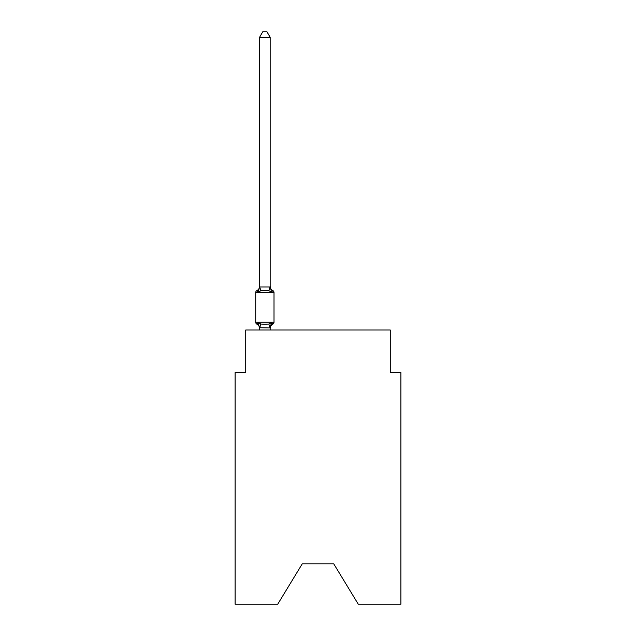 <?xml version="1.0" encoding="UTF-8"?>
<svg xmlns="http://www.w3.org/2000/svg" width="636" height="636" viewBox="0 0 636 636"><rect width="100%" height="100%" fill="white"/><g stroke="black" fill="none" stroke-linecap="round" stroke-linejoin="round"><path stroke-width="0.95" d="M333.725 563.814L358.275 604.2L400.895 604.2L400.895 372.521L390.265 372.521L390.265 330.012L245.735 330.012L245.735 372.521L235.105 372.521L235.105 604.2L277.725 604.2L302.275 563.814L333.725 563.814L302.275 563.814M256.92 324.161A2.123 2.123 0 0 1 255.72 322.253A2.123 2.123 0 0 0 256.92 324.161A2.123 2.123 0 0 1 255.72 322.253A2.123 2.123 0 0 0 256.92 324.161L258.224 322.667L256.92 324.161A2.123 2.123 0 0 1 255.72 322.253A2.123 2.123 0 0 0 256.92 324.161A2.123 2.123 0 0 1 255.72 322.253A2.123 2.123 0 0 0 256.92 324.161A2.123 2.123 0 0 1 255.72 322.253A2.123 2.123 0 0 0 256.92 324.161A2.123 2.123 0 0 1 255.72 322.253A2.123 2.123 0 0 0 256.92 324.161A2.123 2.123 0 0 1 255.72 322.253A2.123 2.123 0 0 0 256.92 324.161A2.123 2.123 0 0 1 255.72 322.253A2.123 2.123 0 0 0 256.92 324.161A2.123 2.123 0 0 1 255.72 322.253A2.123 2.123 0 0 0 256.92 324.161A2.123 2.123 0 0 1 255.72 322.253A2.123 2.123 0 0 0 256.92 324.161A2.123 2.123 0 0 1 255.72 322.253A2.123 2.123 0 0 0 256.92 324.161A2.123 2.123 0 0 1 255.72 322.253A2.123 2.123 0 0 0 256.92 324.161A2.123 2.123 0 0 1 255.72 322.253A2.123 2.123 0 0 0 256.92 324.161A2.123 2.123 0 0 1 255.72 322.253A2.123 2.123 0 0 0 256.92 324.161A2.123 2.123 0 0 1 255.72 322.253A2.123 2.123 0 0 0 256.92 324.161A2.123 2.123 0 0 1 255.72 322.253A2.123 2.123 0 0 0 256.92 324.161A2.123 2.123 0 0 1 255.72 322.253A2.123 2.123 0 0 0 256.92 324.161A2.123 2.123 0 0 1 255.72 322.253A2.123 2.123 0 0 0 256.92 324.161A2.123 2.123 0 0 1 255.72 322.253A2.123 2.123 0 0 0 256.92 324.161A2.123 2.123 0 0 1 255.72 322.253A2.123 2.123 0 0 0 256.92 324.161A2.123 2.123 0 0 1 255.72 322.253A2.123 2.123 0 0 0 256.92 324.161L258.224 322.667L256.92 324.161A2.123 2.123 0 0 1 255.72 322.253A2.123 2.123 0 0 0 256.92 324.161L258.224 322.667L256.92 324.161A2.123 2.123 0 0 1 255.72 322.253A2.123 2.123 0 0 0 256.92 324.161L258.224 322.667L256.92 324.161A2.123 2.123 0 0 1 255.72 322.253A2.123 2.123 0 0 0 256.92 324.161L258.224 322.667L256.92 324.161A2.123 2.123 0 0 1 255.72 322.253A2.123 2.123 0 0 0 256.92 324.161L258.224 322.667L256.92 324.161A2.123 2.123 0 0 1 255.72 322.253A2.123 2.123 0 0 0 256.92 324.161L258.224 322.667L256.92 324.161A2.123 2.123 0 0 1 255.72 322.253A2.123 2.123 0 0 0 256.92 324.161L258.224 322.667L256.92 324.161A2.123 2.123 0 0 1 255.72 322.253A2.123 2.123 0 0 0 256.92 324.161L258.224 322.667L256.92 324.161A2.123 2.123 0 0 1 255.72 322.253A2.123 2.123 0 0 0 256.92 324.161L258.224 322.667L256.92 324.161A2.123 2.123 0 0 1 255.72 322.253A2.123 2.123 0 0 0 256.92 324.161L258.224 322.667L256.92 324.161A2.123 2.123 0 0 1 255.72 322.253A2.123 2.123 0 0 0 256.92 324.161L258.224 322.667L256.92 324.161A2.123 2.123 0 0 1 255.72 322.253A2.123 2.123 0 0 0 256.92 324.161L258.224 322.667L256.92 324.161A2.123 2.123 0 0 1 255.72 322.253A2.123 2.123 0 0 0 256.92 324.161L258.224 322.667L256.92 324.161A2.123 2.123 0 0 1 255.72 322.253A2.123 2.123 0 0 0 256.92 324.161L258.224 322.667L256.92 324.161A2.123 2.123 0 0 1 255.72 322.253A2.123 2.123 0 0 0 256.92 324.161L258.224 322.667L256.92 324.161A2.123 2.123 0 0 1 255.72 322.253A2.123 2.123 0 0 0 256.92 324.161L258.224 322.667L256.92 324.161A2.123 2.123 0 0 1 255.72 322.253A2.123 2.123 0 0 0 256.92 324.161L258.224 322.667L256.92 324.161A2.123 2.123 0 0 1 255.72 322.253A2.123 2.123 0 0 0 256.92 324.161L258.224 322.667L256.92 324.161A2.123 2.123 0 0 1 255.72 322.253A2.123 2.123 0 0 0 256.92 324.161L258.224 322.667L256.92 324.161A2.123 2.123 0 0 1 255.72 322.253A2.123 2.123 0 0 0 256.92 324.161L258.224 322.667L256.92 324.161A2.123 2.123 0 0 1 255.72 322.253A2.123 2.123 0 0 0 256.92 324.161L258.224 322.667L256.92 324.161A2.123 2.123 0 0 1 255.72 322.253A2.123 2.123 0 0 0 256.92 324.161L258.224 322.667L256.92 324.161A2.123 2.123 0 0 1 255.72 322.253A2.123 2.123 0 0 0 256.92 324.161L258.224 322.667L256.92 324.161A2.123 2.123 0 0 1 255.72 322.253A2.123 2.123 0 0 0 256.92 324.161L258.224 322.667L256.92 324.161A2.123 2.123 0 0 1 255.72 322.253A2.123 2.123 0 0 0 256.92 324.161L258.224 322.667L256.92 324.161A2.123 2.123 0 0 1 255.72 322.253A2.123 2.123 0 0 0 256.92 324.161L258.224 322.667L256.92 324.161A2.123 2.123 0 0 1 255.72 322.253A2.123 2.123 0 0 0 256.92 324.161L258.224 322.667L256.92 324.161L258.224 322.667L256.92 324.161L258.224 322.667L256.92 324.161L258.224 322.667L256.92 324.161L258.224 322.667L256.92 324.161L258.224 322.667L256.92 324.161L258.224 322.667L256.92 324.161L258.224 322.667L256.92 324.161L258.224 322.667L256.92 324.161L258.224 322.667L256.92 324.161L258.224 322.667L260.879 324.034L264.862 324.249L268.845 324.034L271.508 322.667L272.804 324.161A2.123 2.123 0 0 0 274.005 322.253A2.123 2.123 0 0 1 272.804 324.161L271.508 322.667L272.804 324.161A2.123 2.123 0 0 0 274.005 322.253A2.123 2.123 0 0 1 272.804 324.161L271.508 322.667L272.804 324.161A2.123 2.123 0 0 0 274.005 322.253A2.123 2.123 0 0 1 272.804 324.161L271.508 322.667L272.804 324.161A2.123 2.123 0 0 0 274.005 322.253A2.123 2.123 0 0 1 272.804 324.161L271.508 322.667L272.804 324.161A2.123 2.123 0 0 0 274.005 322.253A2.123 2.123 0 0 1 272.804 324.161L271.508 322.667L272.804 324.161A2.123 2.123 0 0 0 274.005 322.253A2.123 2.123 0 0 1 272.804 324.161L271.508 322.667L272.804 324.161A2.123 2.123 0 0 0 274.005 322.253A2.123 2.123 0 0 1 272.804 324.161L271.508 322.667L272.804 324.161A2.123 2.123 0 0 0 274.005 322.253A2.123 2.123 0 0 1 272.804 324.161L271.508 322.667L272.804 324.161A2.123 2.123 0 0 0 274.005 322.253A2.123 2.123 0 0 1 272.804 324.161L271.508 322.667L272.804 324.161A2.123 2.123 0 0 0 274.005 322.253A2.123 2.123 0 0 1 272.804 324.161L271.508 322.667L272.804 324.161A2.123 2.123 0 0 0 274.005 322.253A2.123 2.123 0 0 1 272.804 324.161L271.508 322.667L272.804 324.161A2.123 2.123 0 0 0 274.005 322.253A2.123 2.123 0 0 1 272.804 324.161L271.508 322.667L272.804 324.161A2.123 2.123 0 0 0 274.005 322.253A2.123 2.123 0 0 1 272.804 324.161L271.508 322.667L272.804 324.161A2.123 2.123 0 0 0 274.005 322.253A2.123 2.123 0 0 1 272.804 324.161L271.508 322.667L272.804 324.161A2.123 2.123 0 0 0 274.005 322.253A2.123 2.123 0 0 1 272.804 324.161L271.508 322.667L272.804 324.161A2.123 2.123 0 0 0 274.005 322.253A2.123 2.123 0 0 1 272.804 324.161L271.508 322.667L272.804 324.161A2.123 2.123 0 0 0 274.005 322.253A2.123 2.123 0 0 1 272.804 324.161L271.508 322.667L272.804 324.161A2.123 2.123 0 0 0 274.005 322.253A2.123 2.123 0 0 1 272.804 324.161L271.508 322.667L272.804 324.161A2.123 2.123 0 0 0 274.005 322.253A2.123 2.123 0 0 1 272.804 324.161L271.508 322.667L272.804 324.161A2.123 2.123 0 0 0 274.005 322.253A2.123 2.123 0 0 1 272.804 324.161L271.508 322.667L272.804 324.161A2.123 2.123 0 0 0 274.005 322.253A2.123 2.123 0 0 1 272.804 324.161L271.508 322.667L272.804 324.161A2.123 2.123 0 0 0 274.005 322.253A2.123 2.123 0 0 1 272.804 324.161L271.508 322.667L272.804 324.161A2.123 2.123 0 0 0 274.005 322.253A2.123 2.123 0 0 1 272.804 324.161L271.508 322.667L272.804 324.161A2.123 2.123 0 0 0 274.005 322.253A2.123 2.123 0 0 1 272.804 324.161L271.508 322.667L272.804 324.161A2.123 2.123 0 0 0 274.005 322.253A2.123 2.123 0 0 1 272.804 324.161L271.508 322.667L272.804 324.161A2.123 2.123 0 0 0 274.005 322.253A2.123 2.123 0 0 1 272.804 324.161L271.508 322.667L272.804 324.161A2.123 2.123 0 0 0 274.005 322.253A2.123 2.123 0 0 1 272.804 324.161L271.508 322.667L272.804 324.161A2.123 2.123 0 0 0 274.005 322.253A2.123 2.123 0 0 1 272.804 324.161L271.508 322.667L272.804 324.161A2.123 2.123 0 0 0 274.005 322.253A2.123 2.123 0 0 1 272.804 324.161L271.508 322.667L272.804 324.161A2.123 2.123 0 0 0 274.005 322.253A2.123 2.123 0 0 1 272.804 324.161L271.508 322.667L272.804 324.161A2.123 2.123 0 0 0 274.005 322.253A2.123 2.123 0 0 1 272.804 324.161L271.508 322.667L272.804 324.161A2.123 2.123 0 0 0 274.005 322.253A2.123 2.123 0 0 1 272.804 324.161L271.508 322.667L272.804 324.161A2.123 2.123 0 0 0 274.005 322.253A2.123 2.123 0 0 1 272.804 324.161L271.508 322.667L272.804 324.161A2.123 2.123 0 0 0 274.005 322.253A2.123 2.123 0 0 1 272.804 324.161L271.508 322.667L272.804 324.161A2.123 2.123 0 0 0 274.005 322.253A2.123 2.123 0 0 1 272.804 324.161L271.508 322.667L272.804 324.161A2.123 2.123 0 0 0 274.005 322.253A2.123 2.123 0 0 1 272.804 324.161L271.508 322.667L272.804 324.161A2.123 2.123 0 0 0 274.005 322.253A2.123 2.123 0 0 1 272.804 324.161L271.508 322.667L272.804 324.161A2.123 2.123 0 0 0 274.005 322.253A2.123 2.123 0 0 1 272.804 324.161L271.508 322.667L272.804 324.161A2.123 2.123 0 0 0 274.005 322.253A2.123 2.123 0 0 1 272.804 324.161L271.508 322.667L272.804 324.161A2.123 2.123 0 0 0 274.005 322.253A2.123 2.123 0 0 1 272.804 324.161L271.508 322.667L272.804 324.161A2.123 2.123 0 0 0 274.005 322.253A2.123 2.123 0 0 1 272.804 324.161L271.508 322.667L272.804 324.161A2.123 2.123 0 0 0 274.005 322.253A2.123 2.123 0 0 1 272.804 324.161L271.508 322.667L272.804 324.161A2.123 2.123 0 0 0 274.005 322.253A2.123 2.123 0 0 1 272.804 324.161L271.508 322.667L272.804 324.161A2.123 2.123 0 0 0 274.005 322.253A2.123 2.123 0 0 1 272.804 324.161L271.508 322.667L272.804 324.161A2.123 2.123 0 0 0 274.005 322.253A2.123 2.123 0 0 1 272.804 324.161L271.508 322.667L272.804 324.161A2.123 2.123 0 0 0 274.005 322.253A2.123 2.123 0 0 1 272.804 324.161L271.508 322.667L272.804 324.161A2.123 2.123 0 0 0 274.005 322.253A2.123 2.123 0 0 1 272.804 324.161L271.508 322.667L270.093 327.961L259.552 327.739L259.552 328.367A4.675 4.675 0 0 0 256.92 324.161M270.173 286.375A4.675 4.675 0 0 0 272.804 290.58L271.508 292.075L268.845 290.708L264.862 290.501L260.879 290.708L258.224 292.075L256.92 290.58A2.123 2.123 0 0 0 255.72 292.496A2.123 2.123 0 0 1 256.92 290.58L257.524 290.875L256.92 290.58A2.123 2.123 0 0 0 255.72 292.496A2.123 2.123 0 0 1 256.92 290.58A2.123 2.123 0 0 0 255.72 292.496A2.123 2.123 0 0 1 256.92 290.58L257.524 290.875L256.92 290.58A2.123 2.123 0 0 0 255.72 292.496A2.123 2.123 0 0 1 256.92 290.58A2.123 2.123 0 0 0 255.72 292.496A2.123 2.123 0 0 1 256.92 290.58L257.524 290.875L256.92 290.58A2.123 2.123 0 0 0 255.72 292.496A2.123 2.123 0 0 1 256.92 290.58A2.123 2.123 0 0 0 255.72 292.496A2.123 2.123 0 0 1 256.92 290.58L257.524 290.875L256.92 290.58A2.123 2.123 0 0 0 255.72 292.496A2.123 2.123 0 0 1 256.92 290.58A2.123 2.123 0 0 0 255.72 292.496A2.123 2.123 0 0 1 256.92 290.58L257.524 290.875L256.92 290.58A2.123 2.123 0 0 0 255.72 292.496A2.123 2.123 0 0 1 256.92 290.58A2.123 2.123 0 0 0 255.72 292.496A2.123 2.123 0 0 1 256.92 290.58L257.524 290.875L256.92 290.58A2.123 2.123 0 0 0 255.72 292.496A2.123 2.123 0 0 1 256.92 290.58A2.123 2.123 0 0 0 255.72 292.496A2.123 2.123 0 0 1 256.92 290.58L257.524 290.875L256.92 290.58A2.123 2.123 0 0 0 255.72 292.496A2.123 2.123 0 0 1 256.92 290.58A2.123 2.123 0 0 0 255.72 292.496A2.123 2.123 0 0 1 256.92 290.58L257.524 290.875L256.92 290.58A2.123 2.123 0 0 0 255.72 292.496A2.123 2.123 0 0 1 256.92 290.58A2.123 2.123 0 0 0 255.72 292.496A2.123 2.123 0 0 1 256.92 290.58L257.524 290.875L256.92 290.58A2.123 2.123 0 0 0 255.72 292.496A2.123 2.123 0 0 1 256.92 290.58A2.123 2.123 0 0 0 255.72 292.496A2.123 2.123 0 0 1 256.92 290.58L257.524 290.875L256.92 290.58A2.123 2.123 0 0 0 255.72 292.496A2.123 2.123 0 0 1 256.92 290.58A2.123 2.123 0 0 0 255.72 292.496A2.123 2.123 0 0 1 256.92 290.58L257.524 290.875L256.92 290.58A2.123 2.123 0 0 0 255.72 292.496A2.123 2.123 0 0 1 256.92 290.58A2.123 2.123 0 0 0 255.72 292.496A2.123 2.123 0 0 1 256.92 290.58L257.524 290.875L256.92 290.58A2.123 2.123 0 0 0 255.72 292.496A2.123 2.123 0 0 1 256.92 290.58A2.123 2.123 0 0 0 255.72 292.496A2.123 2.123 0 0 1 256.92 290.58L257.524 290.875L256.92 290.58A2.123 2.123 0 0 0 255.72 292.496A2.123 2.123 0 0 1 256.92 290.58A2.123 2.123 0 0 0 255.72 292.496A2.123 2.123 0 0 1 256.92 290.58L257.524 290.875L256.92 290.58A2.123 2.123 0 0 0 255.72 292.496A2.123 2.123 0 0 1 256.92 290.58A2.123 2.123 0 0 0 255.72 292.496A2.123 2.123 0 0 1 256.92 290.58L257.524 290.875L256.92 290.58A2.123 2.123 0 0 0 255.72 292.496A2.123 2.123 0 0 1 256.92 290.58A2.123 2.123 0 0 0 255.72 292.496A2.123 2.123 0 0 1 256.92 290.58L257.524 290.875L256.92 290.58A2.123 2.123 0 0 0 255.72 292.496A2.123 2.123 0 0 1 256.92 290.58A2.123 2.123 0 0 0 255.72 292.496A2.123 2.123 0 0 1 256.92 290.58L257.524 290.875L256.92 290.58A2.123 2.123 0 0 0 255.72 292.496A2.123 2.123 0 0 1 256.92 290.58A2.123 2.123 0 0 0 255.72 292.496A2.123 2.123 0 0 1 256.92 290.58L257.524 290.875L256.92 290.58A2.123 2.123 0 0 0 255.72 292.496A2.123 2.123 0 0 1 256.92 290.58A2.123 2.123 0 0 0 255.72 292.496A2.123 2.123 0 0 1 256.92 290.58L257.524 290.875L256.92 290.58A2.123 2.123 0 0 0 255.72 292.496A2.123 2.123 0 0 1 256.92 290.58A2.123 2.123 0 0 0 255.72 292.496A2.123 2.123 0 0 1 256.92 290.58L257.524 290.875L256.92 290.58A2.123 2.123 0 0 0 255.72 292.496A2.123 2.123 0 0 1 256.92 290.58A2.123 2.123 0 0 0 255.72 292.496A2.123 2.123 0 0 1 256.92 290.58L257.524 290.875L256.92 290.58A2.123 2.123 0 0 0 255.72 292.496A2.123 2.123 0 0 1 256.92 290.58A2.123 2.123 0 0 0 255.72 292.496A2.123 2.123 0 0 1 256.92 290.58L257.524 290.875L256.92 290.58A2.123 2.123 0 0 0 255.72 292.496A2.123 2.123 0 0 1 256.92 290.58A2.123 2.123 0 0 0 255.72 292.496A2.123 2.123 0 0 1 256.92 290.58L257.524 290.875L256.92 290.58A2.123 2.123 0 0 0 255.72 292.496A2.123 2.123 0 0 1 256.92 290.58A2.123 2.123 0 0 0 255.72 292.496A2.123 2.123 0 0 1 256.92 290.58L258.224 292.075L256.92 290.58A4.675 4.675 0 0 0 259.552 286.375L259.552 287.003L270.173 287.003L270.173 286.375L271.508 292.075L272.804 290.58A2.123 2.123 0 0 1 274.005 292.496L274.005 322.253L274.005 292.496L274.005 322.253L274.005 292.496L274.005 322.253L274.005 292.496L274.005 322.253L274.005 292.496L274.005 322.253L274.005 292.496L274.005 322.253L274.005 292.496L274.005 322.253L274.005 292.496L274.005 322.253L274.005 292.496L274.005 322.253L274.005 292.496L274.005 322.253L274.005 292.496L274.005 322.253L274.005 292.496L274.005 322.253L274.005 292.496L274.005 322.253L274.005 292.496L274.005 322.253L274.005 292.496L274.005 322.253L274.005 292.496L274.005 322.253L274.005 292.496L274.005 322.253L274.005 292.496L274.005 322.253L274.005 292.496L274.005 322.253L274.005 292.496L274.005 322.253L274.005 292.496L274.005 322.253L274.005 292.496L274.005 322.253L274.005 292.496L274.005 322.253L274.005 292.496L274.005 322.253L274.005 292.496L274.005 322.253L274.005 292.496L274.005 322.253L274.005 292.496L274.005 322.253L274.005 292.496L274.005 322.253L274.005 292.496L274.005 322.253L274.005 292.496L274.005 322.253L274.005 292.496L274.005 322.253L274.005 292.496L274.005 322.253L274.005 292.496L274.005 322.253L274.005 292.496L274.005 322.253L274.005 292.496L274.005 322.253L274.005 292.496L274.005 322.253L255.72 322.253L255.72 292.496L274.005 292.496M270.173 286.812L270.173 37.325L259.552 37.325L259.552 286.812M259.552 287.003L258.224 292.075L256.92 290.58M270.173 330.012L270.173 327.93M259.552 330.012L259.552 327.93M258.224 322.667L259.552 328.367M272.804 324.161A4.675 4.675 0 0 0 270.173 328.367M270.173 327.739L270.674 325.235M259.552 37.325L262.74 31.8L266.985 31.8L270.173 37.325M260.879 324.034L259.631 327.961M268.845 324.034L270.093 327.961M259.631 286.788L260.879 290.708M270.093 286.788L268.845 290.708"/></g></svg>
